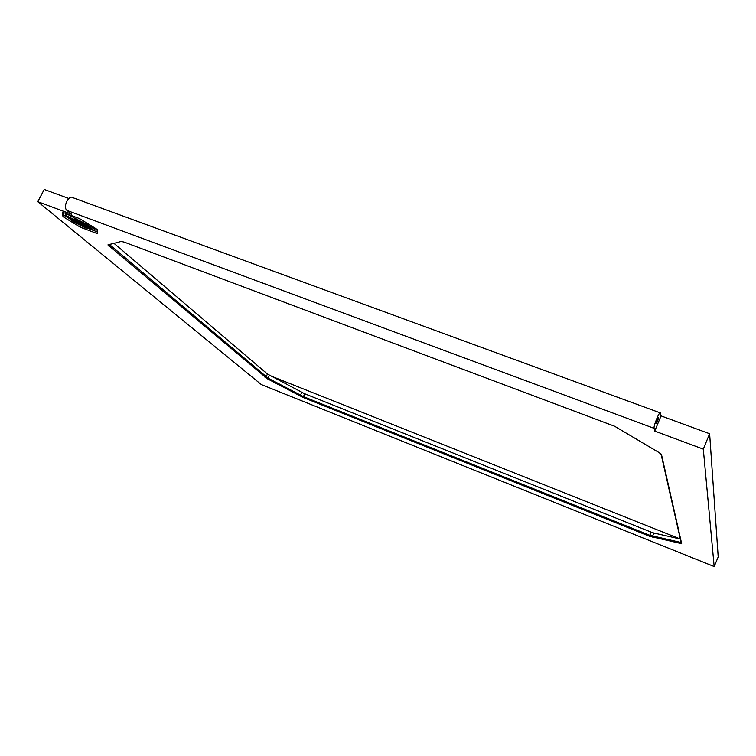 <?xml version="1.0" encoding="UTF-8"?>
<svg xmlns="http://www.w3.org/2000/svg" width="756" height="756" viewBox="0 0 756 756"><rect width="100%" height="100%" fill="white"/><g stroke="black" fill="none" stroke-linecap="round" stroke-linejoin="round"><path stroke-width="1.13" d="M661.065 415.904L654.724 431.071L654.091 428.331C653.297 425.997 659.893 410.102 660.47 412.965L661.065 415.904L709.629 433.727L718.2 556.945L714.174 566.546L261.302 384.558L37.8 201.691L71.518 214.231L67.029 210.451C62.398 207.012 68.947 194.018 73.36 197.864L660.016 412.795M657.484 421.565L656.019 423.766C656.567 420.723 657.418 418.663 658.561 417.595L657.484 421.565M654.724 431.071L703.307 449.14L714.174 566.546M614.666 426.261L124.173 242.109L121.234 241.447L107.919 244.916L267.407 378.813L303.194 397.486L649.48 536.24L681.676 543.687L661.519 454.668L659.147 452.627L614.666 426.261M79.503 218.569L62.257 212.152L62.994 216.651L80.401 227.254L97.269 233.585L97.108 229.389L79.503 218.569M37.8 201.691L44.217 189.454L68.824 198.488M661.009 453.95L681.156 542.515L649.754 535.286L303.279 396.56L268.03 378.123L109.403 244.462L107.919 244.916M303.194 397.486L304.611 393.725L651.067 532.092L649.48 536.24M652.863 537.365L652.579 536.231L653.893 533.027L651.067 532.092M653.893 533.027L680.362 539.028L270.478 375.826M304.611 393.725L267.435 374.031L113.939 243.309M703.307 449.14L709.629 433.727M83.576 226.016L86.241 228.255L73.37 221.744L70.648 219.476L83.576 226.016L83.878 225.42M86.912 226.951L86.241 228.255M70.951 218.881L70.648 219.476M79.796 224.995L82.215 226.224M86.468 227.811L97.203 231.827M81.147 225.817L80.401 227.254M63.324 212.549L63.75 215.195L70.677 219.42M63.75 215.195L62.994 216.651M68.333 217.548L65.564 215.243L91.57 228.416L94.216 230.656L68.333 217.548M73.625 217.473L66.32 213.778L65.564 215.243M89.766 225.657L94.963 229.2L94.216 230.656M92.326 226.951L91.57 228.416M76.299 219.92L73.549 217.615L86.638 224.249L89.321 226.516L76.299 219.92M74.097 216.556L73.549 217.615M90.068 225.071L89.321 226.516M87.138 223.266L86.638 224.249M78.048 218.03L81.317 219.694M67.029 210.451L654.091 428.331M108.694 245.993L110.669 244.141M265.044 377.348L266.065 376.904L267.435 374.031M267.407 378.813L269.401 375.26M299.896 395.955L301.861 392.449M680.324 543.725L680.759 540.767M681.676 543.687L681.128 542.619M681.137 542.61L681.657 543.791"/></g></svg>
